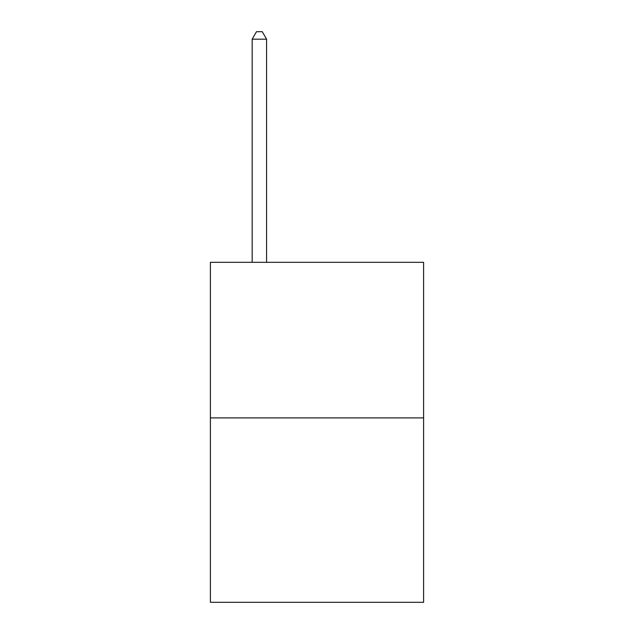<?xml version="1.0" encoding="UTF-8"?>
<svg xmlns="http://www.w3.org/2000/svg" width="634" height="634" viewBox="0 0 634 634"><rect width="100%" height="100%" fill="white"/><g stroke="black" fill="none" stroke-linecap="round" stroke-linejoin="round"><path stroke-width="0.95" d="M423.607 417.901L423.607 262.317L210.393 262.317L210.393 602.3L423.607 602.3L423.607 417.901L210.393 417.901M266.581 262.317L266.581 39.189L252.173 39.189L252.173 262.317M252.173 39.189L256.493 31.7L262.254 31.7L266.581 39.189"/></g></svg>
